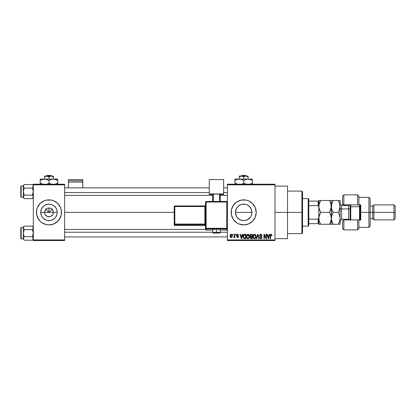 <?xml version="1.0" encoding="UTF-8"?>
<svg xmlns="http://www.w3.org/2000/svg" width="416" height="416" viewBox="0 0 416 416"><rect width="100%" height="100%" fill="white"/><g stroke="black" fill="none" stroke-linecap="round" stroke-linejoin="round"><path stroke-width="0.62" d="M44.923 214.058L44.59 212.384A4.384 4.384 0 0 0 48.974 216.767A4.384 4.384 0 0 0 53.357 212.384L57.216 212.384A8.237 8.237 0 0 1 48.974 220.62A8.237 8.237 0 0 1 40.737 212.384L53.357 212.384A4.384 4.384 0 0 1 48.974 216.767A4.384 4.384 0 0 1 44.59 212.384L44.923 210.704L45.874 209.284L47.299 208.333L48.974 208L48.974 212.384L52.364 208.993L48.974 212.384L45.588 208.993L48.974 212.384L48.974 208L49.826 208.083L51.407 208.738L53.024 210.704L53.274 213.236L52.619 214.817L53.024 214.058M48.402 216.726L49.826 216.679L47.299 216.429L45.328 214.817L46.54 216.029L48.355 216.72M49.826 216.679L50.653 216.429L49.826 216.679M59.384 219.341L61.256 214.828L61.256 209.94L60.544 207.589L57.829 203.528L53.768 200.814L51.418 200.101L46.53 200.101L44.184 200.814L40.118 203.528L37.404 207.589L36.691 209.94L36.691 214.828A12.522 12.522 0 0 0 37.404 217.173L40.118 221.239L42.016 222.794L46.53 224.666L48.974 224.905A12.522 12.522 0 0 0 53.763 223.954L57.829 221.239L60.544 217.173A12.522 12.522 0 0 0 61.495 212.384A12.522 12.522 0 0 1 48.974 224.905A12.522 12.522 0 0 1 36.452 212.384A12.522 12.522 0 0 0 36.691 214.822M40.118 221.239A12.522 12.522 0 0 0 44.179 223.948M44.184 223.954A12.522 12.522 0 0 0 48.968 224.905M53.768 223.948A12.522 12.522 0 0 0 60.538 217.178M250.858 208.328L251.768 210.766L251.763 214.006L251.924 212.384A8.237 8.237 0 0 1 243.688 220.62A8.237 8.237 0 0 1 235.446 212.384L235.612 214.006L236.844 216.975L236.075 215.535L235.446 212.384L236.402 208.53M241.004 204.594L243.688 204.142L245.294 204.303L246.854 204.776L249.512 206.554L251.3 209.227L251.768 210.777L251.768 213.99L250.864 216.429M248.425 219.123L246.839 219.996L243.688 220.62L246.854 219.986L250.047 217.62M237.323 217.615L240.188 219.84M243.682 199.862A12.522 12.522 0 0 0 231.166 212.384A12.522 12.522 0 0 1 243.688 199.862A12.522 12.522 0 0 1 256.209 212.384L255.258 207.589L252.543 203.528L248.477 200.814L246.132 200.101L241.244 200.101L236.73 201.973L233.277 205.426L231.405 209.94L231.405 214.828A12.522 12.522 0 0 0 236.725 222.789L238.893 223.954L243.688 224.905A12.522 12.522 0 0 0 252.543 221.239L255.258 217.173L256.209 212.384A12.522 12.522 0 0 1 243.688 224.905A12.522 12.522 0 0 1 231.166 212.384A12.522 12.522 0 0 0 231.405 214.817M232.118 217.173L231.405 214.828L233.277 219.341L236.73 222.794A12.522 12.522 0 0 0 238.893 223.948M238.898 223.954A12.522 12.522 0 0 0 243.682 224.905M274.992 212.384L287.513 212.384L287.513 186.087L287.513 212.384L274.992 212.384M64.626 212.384L174.19 212.384L64.626 212.384M52.619 214.817L50.653 216.429M53.357 212.384L44.59 212.384A4.384 4.384 0 0 1 48.974 208A4.384 4.384 0 0 1 53.357 212.384A4.384 4.384 0 0 0 48.974 208A4.384 4.384 0 0 0 44.59 212.384L40.737 212.384L41.361 209.227L43.15 206.554L44.398 205.53L45.822 204.771L48.974 204.142L52.125 204.771L53.55 205.53L55.827 207.808L56.586 209.227L57.216 212.384L57.054 213.99L55.827 216.96L54.798 218.208L52.125 219.996L50.58 220.464L47.367 220.464L45.822 219.996L43.15 218.208L42.125 216.96L41.361 215.535L40.737 212.384A8.237 8.237 0 0 1 48.974 204.142A8.237 8.237 0 0 1 57.216 212.384L53.357 212.384M236.538 216.476L235.607 214.001L235.446 212.384L236.075 209.227L236.969 207.615M236.964 217.147L239.112 219.232L240.516 219.986L243.688 220.62L242.07 220.464M247.166 219.851L246.86 219.986M250.406 217.157L249.428 218.291M251.768 213.996L251.29 215.556M227.406 184.21L274.992 184.21L227.406 184.21L227.406 184.834L274.992 184.834L274.992 239.928L227.406 239.928L227.406 184.21M227.406 240.557L274.992 240.557L274.992 184.21L274.992 184.834L227.406 184.834L227.406 239.928L274.992 239.928L274.992 240.557L227.406 240.557L227.406 239.928L227.406 240.557M232.872 234.296L232.872 234.92L233.272 234.92L233.272 234.296L232.872 234.296L233.272 234.296L232.872 234.296L232.872 234.92L233.272 234.92L233.272 234.296L233.272 234.92L232.872 234.92L232.872 234.296M235.607 234.296L235.607 234.92L236.002 234.92L236.002 234.296L235.607 234.296L236.002 234.296L235.607 234.296L235.607 234.92L236.002 234.92L236.002 234.296L236.002 234.92L235.607 234.92L235.607 234.296M242.528 234.296L242.185 235.607L240.807 235.607L240.464 234.296L240.042 234.296L241.316 238.68L241.732 238.68L242.949 234.296L242.528 234.296L242.949 234.296L242.528 234.296L242.185 235.607L240.807 235.607L240.464 234.296L240.042 234.296L241.316 238.68L241.732 238.68L242.949 234.296L241.732 238.68L241.316 238.68L240.042 234.296L240.464 234.296M249.101 234.926L248.466 234.343L247.614 234.281L246.813 234.91L246.438 236.07L246.995 238.3L247.764 238.722L248.68 238.508L249.48 236.813L249.101 234.926L247.957 234.239L246.813 234.91L246.418 236.48C246.35 237.697 246.86 238.446 247.952 238.737C249.064 238.441 249.579 237.671 249.491 236.428L249.101 234.926L247.957 234.239M255.642 234.926L255.013 234.343L254.16 234.281L253.36 234.91L252.985 236.07L253.542 238.3L254.311 238.722L255.226 238.508L256.022 236.813L255.642 234.926L254.504 234.239L253.36 234.91L252.964 236.48C252.897 237.697 253.406 238.446 254.498 238.737C255.611 238.441 256.126 237.671 256.038 236.428L255.642 234.926M262.07 235.716L261.674 235.773L262.07 235.716L260.749 234.239L259.849 234.593L259.652 236.127L261.373 237.011L261.56 237.52L260.811 238.222L260.224 237.983L260.021 237.37L259.626 237.427L259.932 238.352L261.056 238.716L261.888 237.994L261.669 236.73L259.927 235.68L260.036 235.061L260.718 234.749L261.414 235.05L261.674 235.773L262.07 235.716L261.737 234.676L260.889 234.244M269.396 234.296L269.048 235.607L267.67 235.607L267.327 234.296L266.911 234.296L268.18 238.68L268.601 238.68L269.812 234.296L269.396 234.296L269.812 234.296L269.396 234.296L269.048 235.607L267.67 235.607L267.327 234.296L266.911 234.296L268.18 238.68L268.601 238.68L269.812 234.296L268.601 238.68L268.18 238.68L266.911 234.296L267.327 234.296M243.688 224.905L248.477 223.954L252.543 221.239M271.736 234.546L270.993 234.244L270.353 234.744L270.213 238.68L270.608 238.68L270.691 235.014L271.237 234.775L271.575 235.664L271.976 235.607L271.736 234.546L271.112 234.239L270.213 235.706L270.213 238.68L270.608 238.68L270.665 235.082L271.097 234.749L271.575 235.664L271.976 235.607L271.736 234.546L271.206 234.244M266.053 234.296L266.053 237.801L264.378 234.296L263.952 234.296L263.952 238.68L264.347 238.68L264.347 235.165L266.027 238.68L266.453 238.68L266.453 234.296L266.053 234.296L266.453 234.296L266.053 234.296L266.053 237.801L264.378 234.296L263.952 234.296L263.952 238.68L264.347 238.68L264.347 235.165L266.027 238.68L266.453 238.68L266.453 234.296L266.453 238.68L266.027 238.68M257.774 234.806L256.719 238.68L256.303 238.68L257.556 234.296L256.303 238.68L256.719 238.68L257.774 234.806L258.716 238.68L259.126 238.68L257.946 234.296L257.556 234.296L257.946 234.296L257.556 234.296L256.303 238.68L256.719 238.68L257.774 234.806L258.716 238.68L259.126 238.68L257.946 234.296L259.126 238.68L258.716 238.68L257.852 235.154M251.16 234.296L250.432 234.468L250.016 235.082L250.063 236.205L250.494 236.657L250.136 238.009L250.723 238.623L252.398 238.68L252.398 234.296L251.16 234.296L252.398 234.296L251.16 234.296L249.948 235.581L250.494 236.657L250.063 237.578L251.155 238.68L252.398 238.68L252.398 234.296L252.398 238.68L251.155 238.68M244.681 234.296L243.953 234.463L243.376 235.232L243.277 237.453L243.968 238.534L245.851 238.68L245.851 234.296L244.681 234.296C243.573 234.525 243.069 235.264 243.173 236.512L244.104 238.597L245.851 238.68L245.851 234.296L245.851 238.68M237.593 234.239L236.881 234.53L236.631 235.362L236.896 235.976L238.077 236.548L237.687 237.078L236.688 236.631L236.948 237.292L237.609 237.541L238.264 237.292L238.493 236.444L237.13 235.477L237.063 234.988L237.687 234.702L238.165 235.321L238.566 235.264L238.29 234.536L237.593 234.239L236.631 235.269L238.108 236.694L237.593 237.084L236.688 236.631L237.609 237.541L238.508 236.631L237.13 235.477L237.567 234.692L238.566 235.264L237.593 234.239M234.468 234.296L234.369 236.678L233.724 236.912L233.615 237.37L234.088 237.526L234.468 236.974L234.468 237.484L234.863 237.484L234.863 234.296L234.468 234.296L234.863 234.296L234.468 234.296L234.39 236.6L233.615 237.37L233.99 237.541L234.468 236.974L234.468 237.484L234.863 237.484L234.863 234.296L234.863 237.484L234.468 237.484M231.192 234.239L230.448 234.588L230.084 235.778L230.308 236.985L231.192 237.541L232.086 236.969L232.305 235.888L232.086 234.811L231.192 234.239L230.084 235.924L231.192 237.541L232.305 235.888L231.192 234.239M235.607 210.766L235.446 212.384A8.237 8.237 0 0 1 243.688 204.142A8.237 8.237 0 0 1 251.924 212.384L251.29 209.212L250.38 207.579M250.052 207.147L248.409 205.634M243.682 204.142L242.065 204.303L245.31 204.303L247.25 204.953M240.188 204.922L242.081 204.303M238.992 205.613L237.926 206.492M33.322 240.557L64.626 240.557L64.626 239.928L33.322 239.928L33.322 184.834L64.626 184.834L64.626 239.928L64.626 184.21L33.322 184.21L64.626 184.21L64.626 184.834L33.322 184.834L33.322 184.21L33.322 239.928L64.626 239.928L64.626 240.557L33.322 240.557L33.322 239.928L33.322 240.557M36.691 214.828L38.563 219.341M48.974 224.905L53.768 223.954M287.513 238.68L287.513 212.384L287.513 238.68L274.992 238.68M256.209 212.384A12.522 12.522 0 0 0 255.258 207.594M252.543 203.528A12.522 12.522 0 0 0 243.693 199.862M232.118 207.589L231.405 209.94M254.098 219.341L255.258 217.173M236.075 209.227L237.858 206.554L240.536 204.771L239.101 205.535M249.512 218.208L248.264 219.232M246.839 219.996L243.688 220.62M242.081 220.464L240.536 219.996M237.864 206.554L237.328 207.142M242.065 204.303L240.516 204.781M248.274 205.54L246.86 204.776M48.968 199.862A12.522 12.522 0 0 0 36.452 212.384A12.522 12.522 0 0 1 48.974 199.862A12.522 12.522 0 0 1 61.495 212.384A12.522 12.522 0 0 0 60.544 207.594L59.384 205.426M57.829 203.528A12.522 12.522 0 0 0 48.979 199.862M38.563 205.426L37.404 207.589M45.874 209.284L44.923 210.704M47.299 208.333L46.54 208.738M52.073 209.284L50.653 208.333M53.024 210.704L52.619 209.95M271.976 235.607L271.57 235.518M271.164 234.754L270.608 235.669L271.128 234.754M270.608 238.68L270.213 238.68L270.213 235.7M270.213 235.581L270.239 235.222M268.304 237.962L267.805 236.116L268.918 236.116L268.362 238.222L268.544 237.39L268.362 238.222L268.138 237.323L268.33 238.092M264.347 238.68L263.952 238.68L263.952 234.296L264.378 234.296M261.014 234.26L261.295 234.343M260.91 234.77L261.607 235.394M261.602 235.388L261.414 235.05M260.718 234.749L259.906 235.503L260.562 234.759M260.536 234.764L260.265 234.853M259.626 237.427L260.021 237.37L259.626 237.427L260.822 238.737L261.955 237.536L259.927 235.674M261.763 236.844L261.414 236.532M261.799 236.902L261.955 237.427M261.882 238.009L261.659 238.394M260.504 238.176L260.042 237.531M260.057 237.604L260.281 238.046M261.555 237.619L260.957 238.212M261.56 237.52L261.3 236.964M260.972 236.829L261.435 237.073M260.114 236.553L259.511 235.508L260.047 236.517M260.749 234.239L259.516 235.383M259.698 234.796L260.229 234.328M255.814 235.243L255.949 235.648M256.022 236.834L255.975 237.203M253.193 237.754L253.032 237.234M253.838 234.421L254.155 234.286M255.164 234.426L255.434 234.65M254.249 238.191L253.786 237.895M255.19 235.05L254.504 234.749L255.637 236.423L255.169 237.952L255.637 236.423C255.731 237.385 255.351 237.988 254.498 238.222L253.531 237.484L253.365 236.496L254.504 234.749L255.055 234.936M253.495 235.57L253.531 237.484L254.498 238.222M253.406 237.026L253.583 235.362M255.637 236.423L255.627 236.142L255.637 236.423M255.403 235.331L255.627 236.142M250.931 238.664L250.068 237.687M250.234 236.465L249.99 235.986M249.954 235.456L250.016 235.082M250.791 234.848L251.15 234.806L250.739 234.863L250.359 235.747L250.739 234.863L251.15 234.806L250.838 234.832M250.458 237.505L250.832 236.896L251.997 236.855L251.997 238.165L250.988 238.15L250.474 237.661L250.744 236.938M250.541 237.136L250.463 237.411M250.692 234.884L251.997 234.806L251.997 236.345L251.212 236.345L250.349 235.581M250.578 236.184L250.359 235.747M251.248 236.855L251.997 236.855L251.997 238.165L251.306 238.165M249.267 235.243L249.402 235.648M249.48 236.813L249.428 237.198M248.68 238.514L248.144 238.722M247.4 238.607L247.031 238.337M247.296 234.421L247.608 234.286M246.948 235.57L246.984 237.484L247.952 238.222L246.984 237.484L246.818 236.496L247.957 234.749L249.096 236.423L248.628 237.952L249.096 236.423C249.184 237.385 248.804 237.988 247.952 238.222L246.984 237.484L247.239 237.895M248.513 238.046L248.024 238.217M246.86 237.026L247.042 235.362M249.096 236.423L249.085 236.142L249.096 236.423M244.733 238.68L244.104 238.597L244.733 238.68M243.469 237.978L243.35 237.702M243.344 237.697L243.183 236.818M243.178 236.662L243.178 236.319M243.188 236.168L243.261 235.612M243.729 234.64L244.119 234.385M243.859 237.786L244.176 238.077L243.573 236.517L243.734 235.446L245.45 234.806L245.45 238.165L244.083 238.025L243.599 237.011M243.984 235.035L243.573 236.517L243.677 235.628M243.734 235.446L244.052 234.978M244.499 234.822L245.45 234.806L245.45 238.165L244.176 238.077M243.584 236.246L243.594 236.954M243.88 235.16L244.145 234.92M241.332 237.546L241.493 238.222L241.68 237.39L241.493 238.222L240.942 236.116L242.05 236.116L241.493 238.222L241.363 237.656M238.566 235.264L237.359 234.723M237.567 234.692L237.026 235.191L237.52 235.654M236.688 236.631L237.125 236.772M237.474 237.073L237.084 236.574L237.593 237.084L238.108 236.694L237.302 236.174M237.593 237.084L237.983 236.434L238.108 236.74M236.652 235.019L236.876 234.536M237.203 234.307L236.881 234.53M233.99 237.541L233.615 237.37L233.724 236.912L234.39 236.6L234.468 235.95M233.943 236.969L234.39 236.6M234.016 236.969L234.364 236.683M231.338 234.25L231.598 234.328M232.196 235.071L232.305 235.888M232.222 236.621L232.086 236.969M232.066 237.006L231.722 237.385M230.781 237.448L230.474 237.214M230.656 234.4L231.052 234.25M231.878 236.278L231.202 237.084L230.485 235.893L231.182 234.692L231.899 235.695L231.842 236.46M231.878 235.482L231.806 235.201M231.774 235.128L231.899 235.695M268.195 237.546L267.805 236.116L268.918 236.116L268.486 237.598M251.15 234.806L251.997 234.806L251.997 236.345L251.212 236.345M248.856 235.336L249.085 236.142M241.27 237.323L240.942 236.116L242.05 236.116L241.623 237.598M301.912 212.384L301.912 233.667L301.912 212.384L287.513 212.384L301.912 212.384L301.912 191.095L301.912 212.384L302.541 212.384L301.912 212.384M302.541 233.043L302.541 212.384L302.541 233.043L301.912 233.667L287.513 233.667M251.924 212.384L235.446 212.384L251.924 212.384M302.541 191.724L302.541 212.384L302.541 191.724L301.912 191.095L287.513 191.095M33.254 197.33L32.38 198.635L24.248 198.635L32.38 198.635L33.322 197.688L32.38 198.635L33.322 196.872L33.056 195.967L33.254 197.33L32.38 198.635L33.322 196.872L32.38 195.114L24.248 195.114L23.306 191.594L24.248 188.079L23.374 186.779L24.248 188.079L32.38 188.079L33.322 186.321L32.38 188.079L24.248 188.079L23.306 186.321L23.374 186.774L23.374 185.864L24.248 184.558L23.374 185.858L23.306 196.872L24.248 195.114L32.38 195.114L33.322 196.872M23.374 185.858L24.248 184.558L32.38 184.558L24.248 184.558L23.306 185.5L24.248 184.558L23.306 186.321L23.306 197.226L21.174 197.231A0.374 0.374 0 0 1 20.8 196.856L20.8 186.337A0.374 0.374 0 0 1 21.174 185.962L23.306 185.962L21.174 185.962L21.174 197.231L23.306 197.231L23.306 197.688L23.374 196.42L24.248 195.114L23.374 196.414L23.566 197.777M32.557 184.74L33.322 186.321L33.056 185.411L33.254 186.774L32.38 188.079L33.254 190.679L33.254 192.514L32.38 195.114L33.056 195.967M32.38 195.114L33.322 191.594L32.38 188.079L33.254 186.779M24.071 198.453L23.374 197.335M24.248 188.079L23.306 191.594L24.248 195.114L23.374 196.414M23.306 186.321L23.566 187.221M20.8 196.856A0.374 0.374 0 0 0 21.174 197.231L21.174 185.962A0.374 0.374 0 0 0 20.8 186.337L20.8 196.752M24.128 198.51L23.572 197.782M33.322 185.5L32.38 184.558L33.056 185.411M33.254 185.864L33.062 185.416M33.254 196.42L33.062 195.972L33.254 196.42M64.626 192.535L209.253 192.535L64.626 192.535M223.652 192.535L227.406 192.535L223.652 192.535M227.406 232.227L220.21 232.227L227.406 232.227M212.696 232.227L64.626 232.227L212.696 232.227M308.173 198.609L308.802 199.233L308.802 201.115L308.802 199.233L308.173 198.609L302.541 198.609L308.173 198.609L308.173 226.158L302.541 226.158L308.173 226.158L308.173 198.609M308.802 225.529L308.173 226.158L308.802 225.529L308.802 223.652L308.802 225.529M318.817 201.115L318.817 206.924L318.193 205.608L308.802 205.608L308.802 219.154L308.802 201.115L308.802 205.608L318.193 205.608L318.817 206.924L318.817 217.838L318.193 219.154L308.802 219.154L308.802 223.652L308.802 219.154L318.193 219.154L318.193 223.652L318.817 223.652L318.817 217.838L318.817 224.276L320.658 224.276L319.337 221.406L318.817 218.332L319.327 215.275L320.658 212.384L318.952 207.979L319.327 209.487L318.817 206.435L318.947 207.974L318.947 204.896L320.658 200.486L318.817 200.486L318.817 201.115L308.802 201.115L318.193 201.115L318.193 205.608L318.193 201.115L318.817 201.115L318.817 217.838L318.193 219.154L318.193 223.652L318.817 223.652M308.802 223.652L318.193 223.652L308.802 223.652M33.254 185.858L33.322 186.321M23.306 197.231L24.248 198.635M23.374 185.864L23.566 185.416L23.374 185.864M23.374 196.42L23.566 195.972L23.374 196.42M33.254 238.904L32.38 240.204L24.248 240.204L32.38 240.204L33.322 239.262L32.38 240.204L33.322 238.446L33.056 237.541L33.254 238.904L32.38 240.204L33.322 238.446L32.38 236.688L24.248 236.688L23.306 233.168L24.248 229.648L23.374 228.353L24.248 229.648L32.38 229.648L33.322 227.89L32.38 229.648L24.248 229.648L23.306 227.89L23.374 228.348L23.374 227.438L24.248 226.132L23.374 227.427L23.306 238.446L24.248 236.688L32.38 236.688L33.322 238.446M23.374 227.427L23.306 238.8L21.174 238.805A0.374 0.374 0 0 1 20.8 238.43L20.8 227.911A0.374 0.374 0 0 1 21.174 227.536L23.306 227.536L23.306 227.89L24.248 226.132L23.374 227.427L23.566 228.795M23.306 227.89L23.306 227.074L24.248 226.132L32.38 226.132L24.248 226.132L23.306 227.536L21.174 227.536L21.174 238.805L23.306 238.805L23.306 239.262L23.374 237.994L24.248 236.688L23.374 237.983L23.566 239.351M32.557 226.314L33.322 227.89L33.056 226.985L33.254 228.348L32.38 229.648L33.254 232.253L33.254 234.088L32.38 236.688L33.056 237.536M32.38 236.688L33.322 233.168L32.38 229.648L33.254 228.353M24.071 240.022L23.374 238.909M24.248 229.648L23.306 233.168L24.248 236.688L23.374 237.983M20.8 238.43A0.374 0.374 0 0 0 21.174 238.805L21.174 227.536A0.374 0.374 0 0 0 20.8 227.911L20.8 238.326M23.306 238.805L23.572 239.356M33.322 227.074L32.38 226.132L33.056 226.985M33.254 227.438L33.062 226.985M33.254 237.994L33.062 237.541L33.254 237.994M33.254 227.427L33.322 227.89M23.374 227.438L23.566 226.985L23.374 227.438M23.374 237.994L23.566 237.541L23.374 237.994M358.888 196.149L358.888 204.87L360.766 204.87L360.766 219.898L343.86 219.898L342.607 221.146L342.607 228.66L343.86 229.913L343.86 219.898L343.86 229.913L357.635 229.913L357.635 219.898L343.86 219.898L343.86 219.268L343.86 219.898L342.607 221.146L342.607 228.649M348.868 205.473L348.868 204.87L348.868 205.473M368.904 212.384L370.157 212.384L370.157 198.609L370.157 212.384L373.911 212.384L373.911 204.87L373.911 212.384L395.2 212.384L395.2 206.123L395.2 218.644L395.2 212.384L393.947 212.384L393.947 204.87L393.947 212.384L373.911 212.384L373.911 219.898L373.911 212.384L372.663 212.384L372.663 206.123L372.663 212.384L370.157 212.384L370.157 226.158L370.157 212.384L368.904 212.384L368.904 197.356L368.904 212.384L360.766 212.384L368.904 212.384L368.904 227.406L368.904 212.384M342.607 196.118L342.607 203.616L343.86 204.87L343.86 205.494L343.86 194.854L343.86 204.87L357.635 204.87L357.635 194.854L357.635 204.87L360.766 204.87L360.766 219.898L358.888 219.898L358.888 228.592M342.607 203.788L342.607 205.494L342.607 203.616L343.86 204.87L358.888 204.87L358.888 196.102L357.635 194.854L343.86 194.854L342.607 196.102L342.607 203.616M348.868 219.289L348.868 219.898L348.868 219.289M395.2 218.644L393.947 219.898L393.947 212.384L393.947 219.898L373.911 219.898L372.663 218.644L372.663 212.384L372.663 218.644L370.157 218.644M358.888 228.66L358.888 219.898L357.635 219.898L357.635 229.913L358.888 228.66M350.121 204.87L350.121 207.059L350.75 206.747L350.75 204.87L350.75 206.747L359.512 206.747L360.142 207.059L360.142 204.87L360.142 220.386M359.512 204.87L359.512 206.747L359.512 204.87M348.618 219.232L348.618 205.494L341.609 205.494L341.609 208.941A1.503 0.749 0 0 1 340.106 208.187A1.503 0.749 180 0 0 341.609 208.941L341.609 219.232M341.609 205.53L341.609 219.268L348.618 219.268L348.618 208.941A1.503 0.749 180 0 0 350.121 208.187A1.503 0.749 0 0 1 348.618 208.941L341.609 208.941L348.618 208.941L348.618 205.53M331.339 218.504L331.339 206.435L330.829 203.382L331.209 207.974L329.498 212.384L320.658 212.384L329.498 212.384L330.819 215.259L331.339 218.332L330.829 221.385L329.498 224.276L320.658 224.276L330.829 224.276M330.829 200.486L330.242 200.486L331.339 200.486L331.339 206.44L331.339 200.486L329.498 200.486L330.824 203.372L331.339 206.435L330.242 210.964M329.498 200.486L320.658 200.486L329.498 200.486L331.084 204.282M319.025 216.388L318.947 219.872L318.817 218.332L319.337 221.406L320.658 224.276L319.92 222.862L320.658 224.276L318.817 224.276L318.817 223.371M330.242 224.276L329.498 224.276L330.242 222.856M331.136 220.241L330.242 222.862M330.923 215.587L331.339 218.332L331.209 224.276L331.209 219.872M330.912 215.545L329.498 212.384L329.727 211.973M329.498 212.384L330.236 213.793L329.498 212.384L330.236 210.969M318.947 216.793L320.658 212.384L319.332 215.27L320.658 212.384L319.332 209.498M331.687 208.941L331.209 204.896M319.337 224.276L320.658 224.276M318.817 206.924L318.817 217.838M319.92 201.9L320.658 200.486L318.952 200.486L319.914 200.486M318.947 207.974L318.947 204.896L319.92 201.906M320.658 200.486L320.429 200.897M318.817 201.391L318.817 200.486L319.327 200.486M319.072 208.572L319.327 209.487M318.817 207.828L318.817 216.934M331.656 215.93L333.18 212.384L332.436 210.964L333.18 212.384L338.265 212.384L338.494 211.973M332.68 213.299L333.18 212.384L331.854 209.498L331.339 206.435L331.474 207.984L331.474 204.88L332.951 200.897M332.389 210.855L331.854 209.498M331.848 200.486L332.436 200.486L331.848 200.486M331.682 203.949L333.18 200.486L331.859 200.486M331.599 204.277L331.339 218.332L331.848 215.275L333.18 212.384L338.265 212.384L339.586 215.259L340.106 218.332L340.106 224.276L339.004 224.276L340.106 224.276L340.106 206.435L340.106 218.332L339.591 221.39L338.775 223.335M331.339 218.332L331.859 221.406L333.18 224.276L338.265 224.276L339.591 221.395L338.265 224.276L333.18 224.276L332.441 222.862L333.18 224.276L331.339 224.276L333.18 224.276L331.474 219.892L331.614 216.107M331.859 224.276L333.18 224.276M340.106 200.486L340.106 206.435L340.106 200.486L339.591 200.486L340.106 200.486M339.789 220.724L339.004 222.862M338.785 223.319L338.91 223.059M339.846 208.593L339.768 208.9M339.586 209.508L338.265 212.384L339.586 209.508M339.747 215.79L340.106 218.332M339.586 200.486L338.265 200.486L339.004 200.486L338.265 200.486L339.591 203.372L340.106 206.435L339.004 210.969L339.971 207.979L339.758 203.918M338.728 201.339L339.69 203.694M339.061 202.02L338.265 200.486L333.18 200.486L338.265 200.486M339.004 224.276L339.586 224.276M338.265 212.384L339.674 215.54M333.18 200.486L332.441 200.486M331.755 209.175L331.854 209.492M332.29 210.631L333.18 212.384M339.154 202.238L339.004 201.906M339.83 220.553L339.971 219.877M360.142 219.898L360.142 207.059L359.512 206.747L359.512 219.898L359.512 206.747L350.75 206.747L350.75 219.898L350.75 206.747L350.121 207.059L350.121 220.386M350.121 207.059L350.121 219.898M82.784 187.84L82.784 179.556L82.784 180.794L68.385 180.794L68.385 179.556L82.784 179.556L68.385 179.556L68.385 187.84L68.385 182.088L82.784 182.088L82.784 187.84M68.385 182.088L82.784 182.088L82.784 180.794L68.385 180.794L68.385 182.088M217.89 229.372L220.21 229.247L216.45 229.117L216.45 233.116L219.58 233.002L213.382 233.028L216.45 233.116L216.45 232.248L212.696 232.378L216.45 232.248L216.45 229.117L212.696 229.247L215.015 229.372M227.406 229.445L226.782 230.069L227.406 229.445L227.406 202.056L226.782 201.432L206.123 201.432L206.123 202.036L226.782 202.036L226.782 201.432L206.123 201.432L205.494 202.056L206.123 202.036L206.123 201.432L205.494 202.056L205.494 228.337L206.123 228.316L206.123 202.036L205.494 202.056L205.494 229.445A0.624 0.624 0 0 0 206.123 230.069L206.123 228.961L226.782 228.961L226.782 230.069L220.21 230.069L226.782 230.069A0.624 0.624 -0 0 0 227.406 229.445L227.406 202.056L226.782 202.036L226.782 228.316L206.123 228.316L206.123 202.036L226.782 202.036L226.782 228.316L205.494 228.337L205.494 229.445L206.123 230.069L206.123 228.961A0.624 0.624 180 0 1 205.494 228.337L206.123 228.961L206.123 228.316L206.123 228.961L226.782 228.961L226.782 230.069L220.21 230.069M223.652 193.944L223.652 194.475L220.21 194.475L223.652 194.475L223.652 179.556L209.253 179.556L209.253 193.944L223.652 193.944L209.253 193.944L209.253 194.475L209.253 179.556L223.652 179.556L223.652 193.944M212.696 194.475L209.253 194.475L212.696 194.475M220.21 194.1L212.696 194.1L212.696 201.432L212.696 194.1L219.58 194.08L219.58 201.432L219.58 194.08L220.21 194.1L220.21 201.432L220.21 194.1M213.32 201.432L213.32 194.08L213.32 201.432M212.696 230.069L206.123 230.069A0.624 0.624 180 0 1 205.494 229.445M216.45 229.117L212.696 229.247L212.696 232.378C213.112 233.449 212.779 232.887 216.45 233.116C218.738 232.918 220.303 233.475 220.21 232.378L216.45 232.248L220.21 232.378L220.21 229.247L216.45 229.117M174.819 206.549L204.87 206.549L204.87 224.068L174.819 224.068L174.819 206.549L174.19 206.57L174.19 224.089L174.19 206.57L174.819 206.549L174.819 205.946L174.19 206.57L174.819 205.946L174.819 206.549L204.87 206.549L204.87 205.946L174.819 205.946L204.87 205.946A0.624 0.624 -0 0 0 205.494 205.317L204.87 205.946L204.87 206.549L205.494 206.523L204.87 206.549L204.87 224.068L174.819 224.068L174.819 206.549M205.494 226.184L204.87 225.555L174.819 225.555L174.819 224.713L204.87 224.713L204.87 225.555L174.819 225.555L174.19 224.931L174.19 224.089L174.19 224.931A0.624 0.624 0 0 0 174.819 225.555L174.819 224.713A0.624 0.624 180 0 1 174.19 224.089L174.819 224.068L174.19 224.089L174.819 224.713L174.819 224.068L174.819 224.713L204.87 224.713A0.624 0.624 180 0 1 205.494 225.342A0.624 0.624 -0 0 0 204.87 224.713L204.87 224.068L205.494 224.047L204.87 224.068L204.87 225.555A0.624 0.624 180 0 1 205.494 226.179A0.624 0.624 -0 0 0 204.87 225.555L174.819 225.555L174.19 224.931M227.406 228.337A0.624 0.624 180 0 1 226.782 228.961L226.782 228.316L226.782 228.961A0.624 0.624 0 0 0 227.406 228.337L226.782 228.316L227.406 228.337M226.782 202.036L227.406 202.056L226.782 201.432L226.782 202.036M241.914 175.443L245.456 175.443L241.914 175.443L241.264 176.072L241.914 175.443M246.111 176.072L245.456 175.443L246.111 176.072M246.454 176.119L248.071 176.748L246.449 176.119L248.071 176.748L248.071 179.072L248.071 176.072L245.877 176.072L248.071 176.748L248.071 176.072L240.37 176.259L242.065 176.119L243.688 176.748L243.688 179.072L243.688 176.748L245.877 176.072L243.688 176.748L242.065 176.119L239.304 176.072L239.304 179.072L239.304 176.072L239.304 176.748L241.493 176.072L239.304 176.748L240.365 176.259M246.334 179.301L248.071 179.072L234.92 179.072L234.92 179.452L234.92 179.072L252.45 179.072L246.927 179.171L249.21 179.171L252.45 180.43L250.333 179.457L252.45 180.43L252.45 183.102L249.896 184.21L252.45 183.102L252.45 179.884M237.567 179.301L240.448 179.171L243.688 180.43L243.688 183.102L243.688 180.43L242.642 179.884L243.688 180.43L246.938 179.171L249.205 179.171L248.071 179.072M244.364 183.472L246.241 184.21L243.688 183.102L245.814 184.08L243.688 183.102L242.559 183.69M234.92 179.072L234.92 180.43L238.16 179.171L240.438 179.171L239.304 179.072M234.92 183.102L234.92 183.648L234.92 183.102L237.479 184.21L234.92 183.102L234.92 180.43L234.92 183.102L237.047 184.08L234.92 183.102L234.92 184.361M252.45 184.08L252.45 183.648M243.688 180.43L246.246 179.322M234.92 179.884L234.92 180.43L237.474 179.327M235.373 180.18L234.92 180.43M241.571 179.457L243.006 180.06M241.067 179.306L240.458 179.176M250.333 179.457L252.45 180.43M249.824 179.306L249.22 179.176M243.688 183.102L242.57 183.685M234.92 183.648L234.92 184.08M251.997 183.352L252.45 183.102M239.304 176.748L239.304 176.259M239.304 176.072L245.877 176.072M47.206 175.443L50.747 175.443L47.206 175.443L46.55 176.072L47.206 175.443M51.397 176.072L50.747 175.443L51.397 176.072M51.74 176.119L53.357 176.748L51.735 176.119L53.357 176.748L53.357 179.072L53.357 176.072L51.163 176.072L53.357 176.748L53.357 176.072L46.212 176.119L48.974 176.748L48.974 179.072L48.974 176.748L51.163 176.072L48.974 176.748L47.351 176.119L44.59 176.072L44.59 179.072L44.59 176.072L44.59 176.748L46.784 176.072L44.59 176.748L45.651 176.259M51.62 179.301L53.357 179.072L40.206 179.072L40.206 179.452L40.206 179.072L57.741 179.072L52.213 179.171L54.501 179.171L57.741 180.43L55.619 179.457L57.741 180.43L57.741 183.102L55.182 184.21L57.741 183.102L57.741 179.171M42.858 179.301L45.734 179.171L48.974 180.43L48.974 183.102L48.974 180.43L47.928 179.884L48.974 180.43L52.224 179.171L55.11 179.306M49.655 183.472L51.527 184.21L48.974 183.102L51.1 184.08L48.974 183.102L47.845 183.69M40.206 179.452L40.206 180.43L43.446 179.171L45.724 179.171L44.59 179.072M40.206 183.102L40.206 183.648L40.206 183.102L42.765 184.21L40.206 183.102L40.206 180.43L40.206 183.102L42.333 184.08L40.206 183.102L40.206 184.361M57.741 184.08L57.741 183.648M57.741 179.889L57.741 179.452M48.974 180.43L51.532 179.322M40.206 179.884L40.206 180.43L42.765 179.327M40.659 180.18L40.206 180.43M46.857 179.457L48.292 180.06M46.353 179.306L45.744 179.176M55.619 179.457L57.741 180.43M48.974 183.102L47.856 183.685M40.206 183.648L40.206 184.08M57.288 183.352L57.741 183.102M44.59 176.748L44.59 176.259M44.59 176.072L51.163 176.072M274.992 186.087L287.513 186.087M64.626 187.84L209.253 187.84M223.652 187.84L227.406 187.84M64.626 195.354L212.696 195.354M220.21 195.354L227.406 195.354M227.406 236.928L64.626 236.928M205.494 229.414L64.626 229.414M358.888 197.356L368.904 197.356L370.157 198.609M395.2 206.123L393.947 204.87L373.911 204.87L372.663 206.123L370.157 206.123M358.888 227.406L368.904 227.406L370.157 226.158M341.609 219.268L340.106 220.771M348.618 219.268L349.84 219.898M348.618 205.494L349.84 204.87M341.609 205.494L340.106 203.991"/></g></svg>

